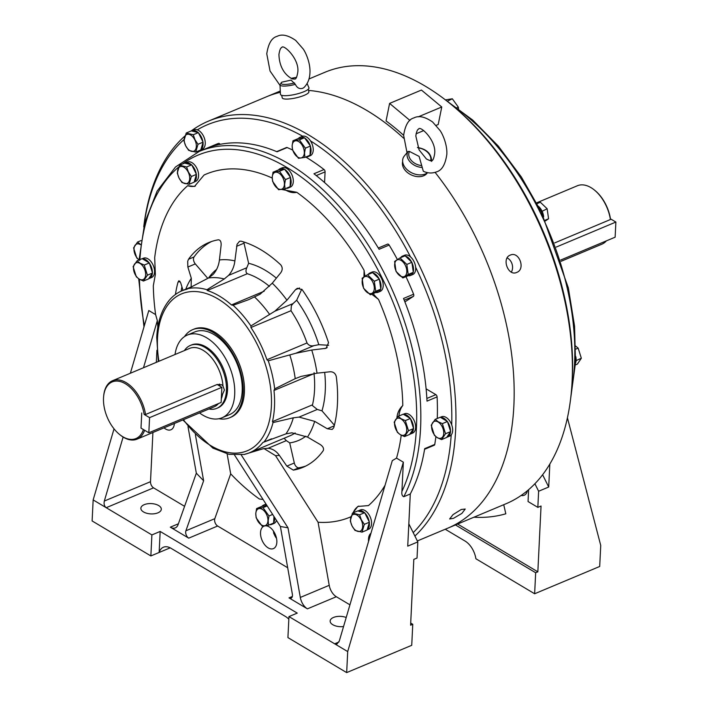 <?xml version="1.0" encoding="UTF-8"?>
<svg xmlns="http://www.w3.org/2000/svg" width="708" height="708" viewBox="0 0 708 708"><rect width="100%" height="100%" fill="white"/><g stroke="black" fill="none" stroke-linecap="round" stroke-linejoin="round"><path stroke-width="1.06" d="M560.718 260.022L615.137 237.198L615.88 222.055L610.455 218.825A30.71 18.249 -112.8 0 0 594.817 190.363L594.233 189.894A31.683 18.833 -112.8 0 0 577.401 185.744L536.611 202.851M610.455 218.825L610.411 219.533A31.683 18.833 -112.8 0 0 594.233 189.894M561.125 261.279L601.906 244.171A31.683 18.833 -112.8 0 0 606.358 240.879M610.411 219.533L554.736 242.888M458.58 108.74L458.297 107.094L452.324 98.784L445.429 99.899M452.324 98.784L447.421 101.182M458.297 107.094L457.041 107.616M221.303 398.763A31.683 18.833 -112.8 0 0 222.551 394.312L221.454 395.799M222.551 394.312L224.409 390.019L222.958 385.949A31.683 18.833 -112.8 0 0 210.701 356.726A31.683 18.833 -112.8 0 0 189.532 348.424L112.537 380.718A31.683 18.833 -112.8 0 0 103.704 395.639L103.633 396.383A30.71 18.249 -112.8 0 0 119.634 434.526A30.71 18.249 -112.8 0 0 143.405 429.544L140.998 428.11L141.742 412.976L140.998 428.11L148.83 432.774L149.574 417.64L144.14 414.41A30.71 18.249 -112.8 0 0 123.015 382.524A30.71 18.249 -112.8 0 0 103.633 396.383M208.913 409.012A34.117 20.284 -112.8 0 0 216.79 408.348A34.117 20.284 -112.8 0 0 226.445 390.489A34.117 20.284 -112.8 0 0 214.763 356.212A34.117 20.284 -112.8 0 0 190.399 345.416A34.117 20.284 -112.8 0 0 184.399 350.575M216.79 408.348L217.878 407.888A34.117 20.284 -112.8 0 0 227.525 390.037A34.117 20.284 -112.8 0 0 215.852 355.761A34.117 20.284 -112.8 0 0 191.487 344.964L190.399 345.416M144.14 414.41L145.547 414.507A31.683 18.833 -112.8 0 0 112.537 380.718M119.634 434.526L120.21 434.995A31.683 18.833 -112.8 0 0 137.051 439.146A31.683 18.833 -112.8 0 0 144.6 430.26M145.547 414.507L217.117 384.488L221.595 384.727L222.958 385.949M219.489 384.072A8.77 5.496 -59.2 0 1 220.144 386.294M290.528 177.832A10.478 6.23 67.2 0 1 291.138 182.549A10.478 6.23 67.2 0 1 290.112 186.292M289.74 186.823A10.478 6.23 67.2 0 1 288.174 188.036A10.478 6.23 67.2 0 1 286.209 188.301M278.412 170.026A10.478 6.23 67.2 0 1 280.067 168.708L282.235 167.796A10.478 6.23 67.2 0 1 289.714 171.115A10.478 6.23 67.2 0 1 293.307 181.637A10.478 6.23 67.2 0 1 290.342 187.124L288.174 188.036M280.067 168.708A10.478 6.23 67.2 0 1 284.306 169.185M284.82 169.486A10.478 6.23 67.2 0 1 290.298 177.106M284.404 184.407A9.062 5.39 67.2 0 1 277.952 188.611A9.062 5.39 67.2 0 1 272.261 177.177A9.062 5.39 67.2 0 1 278.713 172.973A9.062 5.39 67.2 0 1 284.404 184.407M285.457 179.584L279.483 171.274L273.058 172.194L272.217 177.062L272.607 181.416L278.58 189.726L285.005 188.806L284.616 184.452L285.457 179.584L290.546 177.451L290.094 186.673L285.005 188.806M273.058 172.194L278.147 170.062L284.572 169.141L290.546 177.451M279.483 171.274L284.572 169.141M310.024 154.875A10.478 6.23 -112.8 0 0 311.051 151.131A10.478 6.23 -112.8 0 0 310.44 146.414M310.21 145.689A10.478 6.23 -112.8 0 0 304.732 138.069M304.219 137.768A10.478 6.23 -112.8 0 0 299.98 137.29A10.478 6.23 -112.8 0 0 298.325 138.609M306.121 156.893A10.478 6.23 -112.8 0 0 308.086 156.618L310.254 155.707A10.478 6.23 -112.8 0 0 313.219 150.22A10.478 6.23 -112.8 0 0 309.626 139.697A10.478 6.23 -112.8 0 0 302.148 136.379L299.98 137.29M308.086 156.618A10.478 6.23 -112.8 0 0 309.653 155.406M304.316 152.999A9.062 5.39 -112.8 0 0 298.626 141.556A9.062 5.39 -112.8 0 0 292.174 145.76A9.062 5.39 -112.8 0 0 297.864 157.203A9.062 5.39 -112.8 0 0 304.316 152.999M304.918 157.397L304.529 153.034L305.369 148.167L299.396 139.865L292.97 140.777L292.13 145.653L292.519 150.007L298.493 158.309L304.918 157.397L310.007 155.264L310.458 146.034L304.484 137.733L298.059 138.644L292.97 140.777M305.369 148.167L310.458 146.034M299.396 139.865L304.484 137.733M538.425 206.293A10.478 6.23 67.2 0 1 543.655 216.869M615.88 222.055L556.284 247.048M149.574 417.64L221.869 387.32L217.117 384.488M221.869 387.32L221.126 402.454L148.83 432.774M575.728 356.443A10.478 6.23 67.2 0 1 575.489 363.257M545.532 220.878L548.567 218.772L547.142 208.754L540.346 202.249L537.036 203.638M547.142 208.754L542.116 211.303M548.567 218.772L545.204 220.179M575.392 364.921L577.374 364.098L581.339 358.239L578.153 348.115L575.188 345.725M578.153 348.115L575.781 349.115M581.339 358.239L576.091 360.611M408.153 275.678A10.478 6.23 -112.8 0 0 410.56 275.465A10.478 6.23 -112.8 0 0 411.162 275.155A10.478 6.23 -112.8 0 0 413.083 272.456M413.251 271.899A10.478 6.23 -112.8 0 0 411.95 262.712M411.614 262.031A10.478 6.23 -112.8 0 0 405.374 256.057M404.781 255.915A10.478 6.23 -112.8 0 0 402.454 256.137A10.478 6.23 -112.8 0 0 401.861 256.455A10.478 6.23 -112.8 0 0 400.666 257.65M410.56 275.465L412.729 274.562A10.478 6.23 -112.8 0 0 413.33 274.244A10.478 6.23 -112.8 0 0 414.198 261.969A10.478 6.23 -112.8 0 0 404.622 255.234L402.454 256.137M446.819 437.234A10.478 6.23 -112.8 0 0 447.518 437.013A10.478 6.23 -112.8 0 0 450.465 431.862M450.492 431.199A10.478 6.23 -112.8 0 0 447.571 421.915M447.137 421.322A10.478 6.23 -112.8 0 0 443.907 418.313A10.478 6.23 -112.8 0 0 440.571 417.401M447.518 437.013L449.686 436.101A10.478 6.23 -112.8 0 0 452.403 427.384A10.478 6.23 -112.8 0 0 446.075 417.401A10.478 6.23 -112.8 0 0 441.58 416.773L440.367 417.286M202.895 141.759A10.478 6.23 -112.8 0 0 201.329 136.98A10.478 6.23 -112.8 0 0 198.541 133.007M198.054 132.538A10.478 6.23 -112.8 0 0 192.001 130.759A10.478 6.23 -112.8 0 0 191.602 130.953M200.86 149.769L202.276 149.176A10.478 6.23 -112.8 0 0 203.497 136.069A10.478 6.23 -112.8 0 0 194.169 129.847L192.001 130.759M200.895 149.636A10.478 6.23 -112.8 0 0 202.992 142.476M404.746 276.315A9.062 5.39 -112.8 0 0 405.286 265.261A9.062 5.39 -112.8 0 0 396.701 260.146A9.062 5.39 -112.8 0 0 396.161 271.199A9.062 5.39 -112.8 0 0 404.746 276.315M402.843 277.952L408.224 274.447L406.808 264.429L400.002 257.924L394.621 261.429L396.038 271.447L402.843 277.952L407.932 275.819L413.313 272.315L411.888 262.296L405.091 255.792L400.002 257.924M408.224 274.447L413.313 272.315M406.808 264.429L411.888 262.296M437.296 437.597A9.062 5.39 -112.8 0 0 443.748 433.393A9.062 5.39 -112.8 0 0 438.066 421.959A9.062 5.39 -112.8 0 0 431.615 426.163A9.062 5.39 -112.8 0 0 437.296 437.597M437.376 437.73L441.571 439.606L445.536 433.747L442.35 423.632L438.155 421.756L435.19 419.366L431.216 425.216L434.411 435.34L437.376 437.73M435.19 419.366L440.279 417.233L447.438 421.499L450.624 431.615L446.651 437.473L441.571 439.606M445.536 433.747L450.624 431.615M442.35 423.632L447.438 421.499M273.492 531.124A9.062 5.39 -112.8 0 0 276.527 538.337M273.394 530.973L273.766 533.478L276.536 538.425M140.503 244.676A9.062 5.39 -112.8 0 0 140.441 244.632A9.062 5.39 -112.8 0 0 134.016 248.446A9.062 5.39 -112.8 0 0 139.06 259.871M140.529 244.428L137.564 242.039L133.591 247.897L136.786 258.022L139.75 260.411M137.564 242.039L141.096 240.561M194.833 139.874A9.062 5.39 -112.8 0 0 186.248 134.759A9.062 5.39 -112.8 0 0 185.708 145.821A9.062 5.39 -112.8 0 0 194.293 150.928A9.062 5.39 -112.8 0 0 194.833 139.874M195.718 152.087L198.001 144.282L195.019 139.777L193.257 134.75L186.231 133.016L183.938 140.821L185.7 145.848L188.682 150.362L195.718 152.087L200.798 149.954L203.09 142.149L198.346 132.608L191.31 130.883L186.231 133.016M198.001 144.282L203.09 142.149M193.257 134.75L198.346 132.608M380.585 289.28A10.478 6.23 67.2 0 1 378.665 291.97A10.478 6.23 67.2 0 1 378.063 292.289A10.478 6.23 67.2 0 1 375.656 292.493M368.169 274.465A10.478 6.23 67.2 0 1 369.364 273.279A10.478 6.23 67.2 0 1 369.957 272.961A10.478 6.23 67.2 0 1 372.284 272.739M369.957 272.961L372.125 272.049A10.478 6.23 67.2 0 1 381.701 278.784A10.478 6.23 67.2 0 1 380.833 291.059A10.478 6.23 67.2 0 1 380.231 291.377L378.063 292.289M372.877 272.881A10.478 6.23 67.2 0 1 379.116 278.846M379.453 279.536A10.478 6.23 67.2 0 1 380.754 288.722M403.533 414.384A10.478 6.23 67.2 0 1 406.87 415.295A10.478 6.23 67.2 0 1 410.1 418.295M403.339 414.269L404.542 413.755A10.478 6.23 67.2 0 1 409.038 414.384A10.478 6.23 67.2 0 1 415.366 424.358A10.478 6.23 67.2 0 1 412.649 433.084L410.481 433.995A10.478 6.23 67.2 0 1 409.782 434.208M410.534 418.897A10.478 6.23 67.2 0 1 413.454 428.181M413.428 428.836A10.478 6.23 67.2 0 1 410.481 433.995M357.929 511.017A10.478 6.23 67.2 0 1 358.328 510.813A10.478 6.23 67.2 0 1 364.381 512.601M364.868 513.07A10.478 6.23 67.2 0 1 367.656 517.044A10.478 6.23 67.2 0 1 369.213 521.823M358.328 510.813L360.496 509.91A10.478 6.23 67.2 0 1 369.824 516.132A10.478 6.23 67.2 0 1 368.603 529.239L367.178 529.832M369.319 522.539A10.478 6.23 67.2 0 1 367.222 529.699M261.96 506.406A10.478 6.23 67.2 0 1 263.615 505.087A10.478 6.23 67.2 0 1 266.624 505.034M274.669 517.575A10.478 6.23 67.2 0 1 274.686 518.929A10.478 6.23 67.2 0 1 273.66 522.672M263.615 505.087L265.783 504.176A10.478 6.23 67.2 0 1 266.013 504.087M273.288 523.203A10.478 6.23 67.2 0 1 271.722 524.416A10.478 6.23 67.2 0 1 269.757 524.681M276.456 520.353A10.478 6.23 67.2 0 1 273.89 523.504L271.722 524.416M142.458 258.836A10.478 6.23 67.2 0 1 145.795 259.748A10.478 6.23 67.2 0 1 149.025 262.756M149.459 263.349A10.478 6.23 67.2 0 1 152.379 272.633M152.353 273.297A10.478 6.23 67.2 0 1 149.406 278.448A10.478 6.23 67.2 0 1 148.707 278.669M142.264 258.721L143.467 258.208A10.478 6.23 67.2 0 1 147.963 258.836A10.478 6.23 67.2 0 1 154.291 268.819A10.478 6.23 67.2 0 1 151.574 277.536L149.406 278.448M191.886 165.221A10.478 6.23 67.2 0 1 194.682 169.203A10.478 6.23 67.2 0 1 196.24 173.973M196.346 174.69A10.478 6.23 67.2 0 1 194.24 181.85M184.956 163.167A10.478 6.23 67.2 0 1 185.354 162.973L187.523 162.061A10.478 6.23 67.2 0 1 196.851 168.292A10.478 6.23 67.2 0 1 195.629 181.39L194.204 181.991M185.354 162.973A10.478 6.23 67.2 0 1 191.399 164.76M372.249 293.139A9.062 5.39 67.2 0 1 363.664 288.023A9.062 5.39 67.2 0 1 364.204 276.961A9.062 5.39 67.2 0 1 372.789 282.076A9.062 5.39 67.2 0 1 372.249 293.139M375.727 291.262L374.311 281.253L367.505 274.739L364.204 276.757L362.124 278.253L363.54 288.262L370.346 294.776L375.727 291.262L380.815 289.13L375.426 292.643L370.346 294.776M367.505 274.739L372.594 272.607L379.391 279.12L380.815 289.13M374.311 281.253L379.391 279.12M400.268 434.579A9.062 5.39 67.2 0 1 394.577 423.145A9.062 5.39 67.2 0 1 401.029 418.932A9.062 5.39 67.2 0 1 406.719 430.375A9.062 5.39 67.2 0 1 400.268 434.579M405.312 420.605L401.117 418.738L398.153 416.339L394.179 422.198L397.374 432.322L400.339 434.712L404.534 436.588L409.622 434.455L413.587 428.597L408.507 430.729L405.312 420.605L410.401 418.472L413.587 428.597M398.153 416.339L403.241 414.207L410.401 418.472M404.534 436.588L408.507 430.729M352.035 525.876A9.062 5.39 67.2 0 1 352.575 514.822A9.062 5.39 67.2 0 1 361.16 519.938A9.062 5.39 67.2 0 1 360.62 530.991A9.062 5.39 67.2 0 1 352.035 525.876M361.337 519.831L359.584 514.805L352.549 513.079L350.256 520.884L352.018 525.911L355 530.425L362.036 532.15L367.125 530.018L369.408 522.212L364.328 524.345L361.337 519.831M352.549 513.079L357.637 510.937L364.664 512.672L369.408 522.212M359.584 514.805L364.664 512.672M362.036 532.15L364.328 524.345M255.809 513.557A9.062 5.39 67.2 0 1 262.27 509.353A9.062 5.39 67.2 0 1 267.951 520.787A9.062 5.39 67.2 0 1 261.5 524.991A9.062 5.39 67.2 0 1 255.809 513.557M268.553 525.186L268.164 520.831L269.005 515.964L263.031 507.654L256.606 508.574L255.765 513.442L256.154 517.796L262.128 526.106L268.553 525.186L273.642 523.053L273.961 516.468M263.031 507.654L267.19 505.91M256.606 508.574L261.695 506.441L267.04 505.68M269.005 515.964L272.66 514.433M139.954 263.394A9.062 5.39 67.2 0 1 145.644 274.828A9.062 5.39 67.2 0 1 139.193 279.032A9.062 5.39 67.2 0 1 133.502 267.597A9.062 5.39 67.2 0 1 139.954 263.394M137.078 260.801L133.104 266.651L136.299 276.775L139.264 279.164L143.458 281.041L147.432 275.182L144.237 265.066L140.042 263.19L137.078 260.801L142.166 258.668L149.326 262.934L152.512 273.049L148.547 278.908L143.458 281.041M147.432 275.182L152.512 273.049M144.237 265.066L149.326 262.934M188.186 172.088A9.062 5.39 67.2 0 1 187.647 183.151A9.062 5.39 67.2 0 1 179.062 178.035A9.062 5.39 67.2 0 1 179.602 166.973A9.062 5.39 67.2 0 1 188.186 172.088M186.611 166.964L179.575 165.23L177.283 173.035L179.044 178.062L182.027 182.576L189.063 184.31L191.355 176.504L188.363 171.991L186.611 166.964L191.691 164.831L196.435 174.372L194.151 182.177L189.063 184.31M191.355 176.504L196.435 174.372M179.575 165.23L184.664 163.097L191.691 164.831M510.273 255.11C501.353 258.243 508.185 276.624 516.743 272.412C525.902 269.208 519.044 250.836 510.273 255.11L510.91 254.889M516.079 272.642L516.743 272.412M521.132 495.458A12.186 7.239 -112.8 0 0 524.15 495.273A12.186 7.239 -112.8 0 0 527.371 490.733M417.339 540.947L505.955 503.777A233.967 139.069 -112.8 0 0 571.197 393.595A233.967 139.069 -112.8 0 0 572.108 381.346A233.967 139.069 -112.8 0 0 449.288 102.934A233.967 139.069 -112.8 0 0 324.963 72.26L308.971 78.969M513.866 405.772A233.967 139.069 -112.8 0 0 435.101 172.371A233.967 139.069 -112.8 0 1 513.866 405.772A233.967 139.069 -112.8 0 1 447.721 528.203A233.967 139.069 -112.8 0 0 513.866 405.772M403.631 138.202A233.967 139.069 -112.8 0 0 308.546 90.42A233.967 139.069 -112.8 0 1 403.631 138.202M280.35 92.314A233.967 139.069 -112.8 0 0 266.73 96.686A233.967 139.069 -112.8 0 1 280.35 92.314M571.197 393.595L571.418 391.374A231.047 137.325 -112.8 0 0 572.312 379.276A231.047 137.325 -112.8 0 0 451.031 104.333L449.288 102.934M457.634 524.044L537.841 571.825L535.664 572.737L534.637 593.764L475.9 558.762A17.55 10.434 -112.8 0 0 465.147 541.107L445.235 529.248M549.833 464.014L548.709 487.015L538.629 491.246L537.841 507.37L541.054 506.025L537.841 571.825M473.935 517.212A243.72 144.857 -112.8 0 0 505.813 513.796L503.733 504.707M538.629 491.246L534.894 483.741M528.628 489.662L528.044 501.538L537.841 507.37M534.637 593.764L599.703 566.471L600.738 545.443L567.418 417.8M548.709 487.015L542.602 474.732M455.465 524.955L535.664 572.737M511.353 272.093A9.248 7.425 73.6 0 0 507.185 257.907M461.244 509.486L453.005 514.654L449.633 518.982L453.501 518.327L461.89 513.397L465.227 509.025L461.244 509.486M368.576 541.381A12.186 7.239 67.2 0 1 368.496 539.062A12.186 7.239 67.2 0 1 370.957 533.257M265.226 525.832A12.186 7.239 67.2 0 1 276.846 542.248A12.186 7.239 67.2 0 1 273.394 548.62A12.186 7.239 67.2 0 1 264.695 544.762A12.186 7.239 67.2 0 1 260.526 532.522A12.186 7.239 67.2 0 1 263.969 526.15A12.186 7.239 67.2 0 1 264.792 525.894M157.946 512.831A10.239 5.16 -177.2 0 1 146.822 513.282A10.239 5.16 -177.2 0 1 140.865 508.247A10.239 5.16 -177.2 0 1 144.237 504.662A10.239 5.16 -177.2 0 1 155.362 504.211A10.239 5.16 -177.2 0 1 161.309 509.247A10.239 5.16 -177.2 0 1 157.946 512.831M343.548 626.545A10.239 5.16 -177.2 0 1 330.14 621.022A10.239 5.16 -177.2 0 1 333.512 617.438A10.239 5.16 -177.2 0 1 346.212 617.491M404.887 301.909L413.384 296.369A1.947 1.159 -112.8 0 0 413.826 295.404A1.947 1.159 -112.8 0 0 413.605 294.227A209.595 124.581 -112.8 0 0 405.967 276.642M305.75 466.068A121.856 72.428 67.2 0 1 298.9 467.784L293.342 470.121A121.856 72.428 67.2 0 0 303.006 467.324A121.856 72.428 67.2 0 0 323.255 450.633C324.087 448.465 323.043 446.403 320.104 444.456L307.484 437.066L291.846 432.8L285.952 433.871L262.916 442.447A87.739 52.153 67.2 0 1 249.676 452.695A87.739 52.153 67.2 0 1 244.729 454.297L263.111 448.757L268.12 448.27L286.342 440.624L284.094 438.261M293.316 417.809L299.041 417.101L317.272 409.454L312.485 405.613L312.511 404.826L272.465 421.623L273.022 422.57L293.316 417.809A90.261 53.649 -112.8 0 1 285.952 433.871M334.247 425.835L327.291 428.756L332.185 429.446L333.742 427.729A121.856 72.428 67.2 0 0 337.459 403.56A121.856 72.428 67.2 0 0 336.256 376.461C335.327 373.258 333.264 371.691 330.078 371.771L317.034 373.178L301.033 376.426L295.227 378.656L274.669 388.86L273.987 390.444A87.739 52.153 67.2 0 1 274.483 406.781A87.739 52.153 67.2 0 1 272.465 421.623M273.987 390.444L314.042 373.647L314.095 372.709M250.915 325.946L250.933 327.512A87.739 52.153 67.2 0 1 266.96 359.752L268.252 360.806L295.74 353.283L313.963 345.637L318.804 344.681A95.341 56.667 -112.8 0 0 296.687 300.21L293.05 303.573L274.819 311.219L250.915 325.946A87.969 52.286 -112.8 0 0 233.118 305.307L248.694 299.643L260.137 294.192L272.279 283.182L280.802 272.668C282.678 269.952 282.66 267.35 280.757 264.863A121.856 72.428 67.2 0 0 240.968 241.154L239.525 241.278L237.056 244.287L234.888 260.898A103.12 61.295 -112.8 0 0 219.418 259.96C218.701 265.757 216.595 270.589 213.099 274.447L208.444 278.014L187.071 289.165M250.933 327.512L290.988 310.715L291.386 305.599L293.05 303.573M314.042 373.647A87.739 52.153 67.2 0 1 314.538 389.984A87.739 52.153 67.2 0 1 312.511 404.826M334.397 425.225L321.99 410.835A95.341 56.667 -112.8 0 0 325.264 390.657A95.341 56.667 -112.8 0 0 324.671 372.355M211.559 241.508A121.856 72.428 67.2 0 0 194.054 256.951L188.496 259.278L187.7 261.261L187.859 267.04L191.31 278.279A103.12 61.295 -112.8 0 0 185.762 289.218M194.054 256.951A4.876 2.894 -112.8 0 0 193.488 258.827A4.876 2.894 -112.8 0 0 195.311 263.916L187.859 267.04M243.862 242.003A4.876 2.894 -112.8 0 0 244.03 243.189L236.569 246.313M414.906 536.053A233.967 139.069 -112.8 0 0 455.633 430.199A233.967 139.069 -112.8 0 0 375.559 195.16A233.967 139.069 -112.8 0 0 208.497 121.112A233.967 139.069 -112.8 0 0 191.24 130.909M184.593 506.326L153.556 487.839A4.876 2.894 67.2 0 1 150.503 481.688L104.324 501.052C103.695 504.007 104.324 506.229 106.209 507.698L151.893 534.921L160.167 531.442L297.236 613.11L288.961 616.58L334.645 643.802L336.999 643.979L339.291 641.05L392.294 460.634L396.524 458.129L403.348 462.191L401.914 491.432C401.533 494.237 402.153 496.007 403.781 496.715L410.286 493.989L407.737 546.142L417.817 541.912L413.207 532.628A231.047 137.325 -112.8 0 0 451.208 434.951M218.896 418.729A47.772 28.391 -112.8 0 0 229.666 417.747L230.896 417.233A47.772 28.391 -112.8 0 0 244.402 392.232A47.772 28.391 -112.8 0 0 228.047 344.247A47.772 28.391 -112.8 0 0 193.939 329.131L192.709 329.645A47.772 28.391 -112.8 0 0 184.469 336.636M229.666 417.747A47.772 28.391 -112.8 0 0 243.171 392.754A47.772 28.391 -112.8 0 0 226.817 344.761A47.772 28.391 -112.8 0 0 192.709 329.645M199.541 412.941A44.843 26.656 -112.8 0 0 222.029 417.782L229.516 414.64A44.843 26.656 -112.8 0 0 242.198 391.17A44.843 26.656 -112.8 0 0 226.852 346.124A44.843 26.656 -112.8 0 0 194.833 331.928L187.337 335.07A44.843 26.656 -112.8 0 0 175.035 354.504M222.029 417.782A44.843 26.656 -112.8 0 0 234.702 394.312A44.843 26.656 -112.8 0 0 219.356 349.265A44.843 26.656 -112.8 0 0 187.337 335.07M437.27 418.49A209.595 124.581 -112.8 0 0 437.093 396.896A1.947 1.159 -112.8 0 0 435.871 394.657L426.101 388.842M437.093 396.896L427.012 401.126A209.595 124.581 -112.8 0 0 403.525 298.457L413.605 294.227M397.374 259.509A209.595 124.581 -112.8 0 0 389.161 245.065A1.947 1.159 -112.8 0 0 387.55 244.136A1.947 1.159 -112.8 0 0 387.444 244.189L378.311 248.021L387.55 244.136M389.161 245.065L379.081 249.296A209.595 124.581 -112.8 0 0 313.954 173.77L324.034 169.539A209.595 124.581 -112.8 0 0 305.767 157.034M292.501 149.954A209.595 124.581 -112.8 0 0 287.138 147.556A1.947 1.159 -112.8 0 0 286.474 147.529L276.686 151.627M287.138 147.556L277.058 151.786A209.595 124.581 -112.8 0 0 208.435 147.636L218.524 143.405A209.595 124.581 -112.8 0 0 215.754 144.494L199.16 151.459A209.595 124.581 -112.8 0 1 348.823 217.79A209.595 124.581 -112.8 0 1 420.561 428.349A209.595 124.581 -112.8 0 1 403.781 496.715M272.199 178.027A186 110.554 -112.8 0 0 204.054 175.026L194.514 186.443L187.682 185.7A186 110.554 -112.8 0 0 154.689 257.703L155.362 274.527L153.317 285.767A186 110.554 -112.8 0 0 155.61 314.591L148.795 310.529L130.369 373.24M157.822 327.158L157.326 320.636L155.61 314.591M175.442 294.475A121.856 72.428 67.2 0 1 178.009 282.182L178.912 280.731L180.664 282.749L183.009 290.377M188.496 259.278A121.856 72.428 67.2 0 1 208.745 242.579A121.856 72.428 67.2 0 1 218.409 239.791C220.436 240.012 221.33 241.879 221.1 245.375L219.418 259.96M274.819 311.219L286.961 300.21L295.484 289.696L297.36 288.262L302.166 289.696A121.856 72.428 67.2 0 1 328.53 342.707L326.096 348.292L311.741 350.035L295.74 353.283M396.852 418.41C397.197 413.224 399.179 408.932 402.799 405.525A186 110.554 -112.8 0 0 378.523 299.404L371.7 294.201M363.965 276.916L364.098 270.376A186 110.554 -112.8 0 0 296.767 192.302L281.669 189.452M349.929 604.827L336.327 596.729A11.7 6.956 67.2 0 1 329.22 585.312L300.307 597.446L287.997 527.805L241.242 454.97M292.342 596.481L288.997 597.879L307.414 608.853L336.327 596.729M287.687 567.745L217.648 526.017A4.876 2.894 67.2 0 1 214.816 518.663L185.894 530.796L203.63 480.75L195.373 434.65M185.894 530.796A4.876 2.894 -112.8 0 0 188.726 538.151L170.309 527.177A11.7 6.956 -112.8 0 0 175.327 527.867A11.7 6.956 -112.8 0 0 178.097 524.637L196.328 473.192L187.992 426.605M288.829 619.155A17.55 10.434 -112.8 0 0 285.457 616.473L170.964 548.258A17.55 10.434 -112.8 0 0 163.433 547.213A17.55 10.434 -112.8 0 0 159.141 552.47L170.194 547.833M151.893 534.921L150.866 555.939L92.12 520.946L93.155 499.919L114.032 428.853M153.556 487.839L106.209 507.698L93.155 499.919M214.816 518.663L230.693 473.838A186 110.554 -112.8 0 0 259.349 498.998L263.049 499.459M230.693 473.838L227.126 453.908M417.817 541.912L417.03 558.046L413.817 559.391L410.596 625.199L412.764 624.288L411.737 645.307L346.672 672.6L347.699 651.572L403.348 462.191M150.503 481.688L152.91 432.5M156.335 362.346L156.928 350.23M104.324 501.052L123.121 437.057M143.494 367.735L157.326 320.636M174.354 423.499A12.186 7.239 67.2 0 1 170.92 429.774A12.186 7.239 67.2 0 1 164.035 427.836M187.682 185.7A29.249 17.381 -112.8 0 0 195.408 186.009M284.041 189.009A29.249 17.381 -112.8 0 0 296.767 192.302M364.098 270.376A29.249 17.381 -112.8 0 0 365.071 276.2M373.16 293.59A29.249 17.381 -112.8 0 0 378.523 299.404M402.799 405.525A29.249 17.381 -112.8 0 0 398.923 416.021M396.524 458.129A186 110.554 -112.8 0 0 401.224 435.199M413.207 532.628L408.826 523.832M451.704 424.871A231.047 137.325 -112.8 0 0 415.649 267.252M410.463 256.827A231.047 137.325 -112.8 0 0 310.476 140.865M302.652 136.21A231.047 137.325 -112.8 0 0 197.311 129.829M183.992 139.591A231.047 137.325 -112.8 0 0 143.866 226.303M220.1 144.335A1.947 1.159 -112.8 0 0 218.524 143.405M324.565 182.54L325.087 171.876A1.947 1.159 -112.8 0 0 324.034 169.539M424.579 449.288L434.243 445.235A1.947 1.159 -112.8 0 0 434.765 444.429A209.595 124.581 -112.8 0 0 435.863 436.686M327.291 428.756L314.679 421.357L299.041 417.101M293.342 470.121L286.855 466.121L279.377 455.377C276.359 451.155 272.607 448.784 268.12 448.27M263.934 448.536L275.518 455.66L318.078 522.256A186 110.554 -112.8 0 0 350.929 516.778M352.115 513.928L357.832 506.441L368.443 505.6A186 110.554 -112.8 0 0 385.055 485.299M410.286 493.989A209.595 124.581 -112.8 0 0 424.685 448.66L434.765 444.429M358.841 506.061A29.249 17.381 -112.8 0 0 353.133 512.831M318.078 522.256L329.22 585.312M264.5 441.526L264.305 441.606A87.969 52.286 -112.8 0 0 273.022 422.57M191.125 286.97L191.31 278.279M276.368 278.138A95.341 56.667 -112.8 0 0 248.623 263.296L246.8 267.739L228.569 275.385L224.268 278.97L206.957 289.714L207.267 290.519A87.739 52.153 67.2 0 1 231.463 304.936L233.118 305.307M168.539 301.396L168.566 301.13A87.739 52.153 67.2 0 1 181.806 290.882A87.739 52.153 67.2 0 1 186.753 289.28L187.478 288.97M228.569 275.385C232.056 271.527 234.162 266.704 234.888 260.898M184.832 136.095A233.967 139.069 -112.8 0 0 143.742 226.843M248.623 263.296L244.03 243.189M207.267 290.519L247.322 273.722A87.739 52.153 67.2 0 1 269.456 286.377M247.322 273.722C245.729 272.518 245.561 270.518 246.8 267.739M296.687 300.21L301.741 289.174M290.988 310.715A87.739 52.153 67.2 0 1 307.015 342.955L266.96 359.752M328.654 345.283L318.804 344.681M207.78 278.368L195.311 263.916M216.613 269.385A95.341 56.667 -112.8 0 0 208.603 277.925M181.142 291.165A121.856 72.428 67.2 0 1 181.912 286.82M298.9 467.784A4.876 2.894 67.2 0 1 294.307 462.997L289.705 442.889A95.341 56.667 -112.8 0 0 305.856 436.172M295.174 432.942A87.739 52.153 67.2 0 1 289.731 435.898L249.676 452.695M286.342 440.624L289.705 442.889M317.272 409.454L321.99 410.835M313.963 345.637C310.945 346.345 308.635 345.451 307.015 342.955M410.702 623.058L412.764 624.288M338.92 642.006L334.645 643.802L347.699 651.572M288.961 616.58L287.926 637.598L346.672 672.6M288.997 597.879A4.876 2.894 -112.8 0 0 291.085 598.172A4.876 2.894 -112.8 0 0 292.369 594.224L280.395 526.486L234.569 455.094M300.307 597.446A11.7 6.956 -112.8 0 0 307.414 608.853M287.997 527.805L280.395 526.486M160.167 531.442L159.141 552.47L150.866 555.939M196.328 473.192L203.63 480.75M418.242 116.855L441.757 106.988L421.419 90.058L389.604 103.403L409.932 120.431M441.757 106.988L438.217 124.511L436.137 125.378M423.756 130.573L416.056 133.803M403.649 135.325A233.967 139.069 -112.8 0 0 386.064 120.926L389.604 103.403M427.313 172.894A13.647 9.629 -155.4 0 1 423.667 175.779A13.647 9.629 -155.4 0 1 408.702 173.469A13.647 9.629 -155.4 0 1 402.657 161.601M426.411 158.999L419.083 149.866L415.817 135.954C416.57 131.493 417.508 129.228 418.632 129.157C419.676 124.891 436.641 140.388 434.641 153.822C433.889 158.282 432.951 160.548 431.827 160.619C432.225 161.451 430.42 160.911 426.411 158.999M427.623 172.663A14.62 10.319 -155.4 0 1 425.402 173.947A14.62 10.319 -155.4 0 1 407.719 170.221A14.62 10.319 -155.4 0 1 404.259 156.087L408.038 151.477L409.507 151.459L419.118 156.406L423.304 171.239C427.765 173.327 432.181 173.531 436.544 171.858C441.916 170.345 445.341 164.53 446.819 154.424C447.429 145.122 442.819 134.246 439.987 130.431L432.606 121.988C424.977 116.714 418.747 115.36 413.914 117.917C408.64 119.289 405.215 125.104 403.64 135.352L407.003 152.68M281.669 95.315L282.253 97.854A13.647 3.08 -12.9 0 0 290.298 98.855A13.647 3.08 -12.9 0 0 304.219 95.341A13.647 3.08 -12.9 0 0 308.856 91.775L308.281 89.226M280.032 85.42L270.049 71.021L266.766 53.808C268.341 43.56 271.766 37.745 277.04 36.373C281.873 33.807 288.103 35.161 295.732 40.445L303.104 48.879C305.945 52.693 310.555 63.57 309.945 72.871C309.697 78.924 307.697 83.818 303.936 87.553L302.812 88.261C299.502 89.243 297.024 87.934 295.369 84.349L291.077 80.119L281.731 82.181L280.005 84.783A12.93 2.92 -12.9 0 0 295.369 84.349M292.254 78.915L294.953 79.075C296.077 79.004 297.015 76.738 297.767 72.278C299.767 58.835 282.802 43.338 281.757 47.604C280.634 47.675 279.695 49.941 278.943 54.401C279.12 62.614 281.908 73.384 292.254 78.915M280.005 84.783L280.439 94.235A14.62 3.301 -12.9 0 0 288.811 95.474A14.62 3.301 -12.9 0 0 303.989 91.677A14.62 3.301 -12.9 0 0 308.918 87.721L307.113 83.491M137.051 439.146L214.046 406.852A31.683 18.833 -112.8 0 0 218.498 403.56M571.48 390.789A209.595 124.581 -112.8 0 0 574.551 363.762A209.595 124.581 -112.8 0 0 451.492 104.704M183.425 419.694A85.057 50.56 -112.8 0 0 271.385 406.259A85.057 50.56 -112.8 0 0 218.029 298.962A85.057 50.56 -112.8 0 0 157.495 338.406A85.057 50.56 -112.8 0 0 158.919 361.266M139.458 279.279A206.674 122.838 -112.8 0 0 144.37 325.609M401.914 491.432A206.674 122.838 -112.8 0 0 416.428 428.092A206.674 122.838 -112.8 0 0 336.681 209.754A206.674 122.838 -112.8 0 0 182.487 164.008M178.708 166.999A206.674 122.838 -112.8 0 0 139.901 259.615M286.961 300.21A103.12 61.295 -112.8 0 0 272.279 283.182M317.034 373.178A103.12 61.295 -112.8 0 0 311.741 350.035M188.726 538.151L217.648 526.017M178.407 523.778L170.309 527.177M307.484 437.066A103.12 61.295 -112.8 0 0 314.679 421.357M275.518 455.66A103.12 61.295 -112.8 0 0 279.377 455.377M295.227 378.656A90.261 53.649 -112.8 0 0 289.811 354.982M274.669 388.86A87.969 52.286 -112.8 0 0 268.252 360.806M269.677 314.494A90.261 53.649 -112.8 0 0 254.659 297.077M206.957 289.714A87.969 52.286 -112.8 0 0 188.204 288.581M224.268 278.97A90.261 53.649 -112.8 0 0 208.444 278.014M264.19 291.2L231.463 304.936M327.22 347.601L324.786 348.619M299.546 287.988L295.484 289.696M180.036 281.333L178.009 282.182M294.307 462.997L286.855 466.121M262.916 442.447L271.598 438.81M316.264 175.584L325.087 171.876M404.224 300.21L413.384 296.369M435.871 394.657L426.862 398.445M418.198 147.945A11.576 8.169 -155.4 0 1 430.614 160.796M421.658 165.548A11.576 8.169 -155.4 0 1 411.215 160.335A11.576 8.169 -155.4 0 1 409.507 151.459M421.791 167.424A12.93 9.124 -155.4 0 1 409.835 161.583A12.93 9.124 -155.4 0 1 408.038 151.477M296.546 77.402A11.576 2.611 -12.9 0 0 291.094 78.411L296.555 77.393M281.731 82.181A11.576 2.611 -12.9 0 0 283.766 84.402A11.576 2.611 -12.9 0 0 294.528 82.96M280.288 91.005L208.497 121.112M445.766 100.164L472.767 120.112L498.29 146.069L521.407 177.062L541.266 211.913L568.356 287.908L574.569 326.184L575.507 362.735L570.71 398.046M168.442 301.281C161.406 310.449 157.503 322.476 156.742 337.353L158.318 361.514M182.823 419.95L212.896 448.111L229.056 454.341L244.526 454.456M138.715 278.819L143.981 326.919M139.06 259.969L144.777 222.639L157.096 191.133L175.504 166.982L199.16 151.459M192.762 286.28L181.806 290.882M431.668 161.406C431.491 153.724 426.738 149.078 417.41 147.485"/></g></svg>
